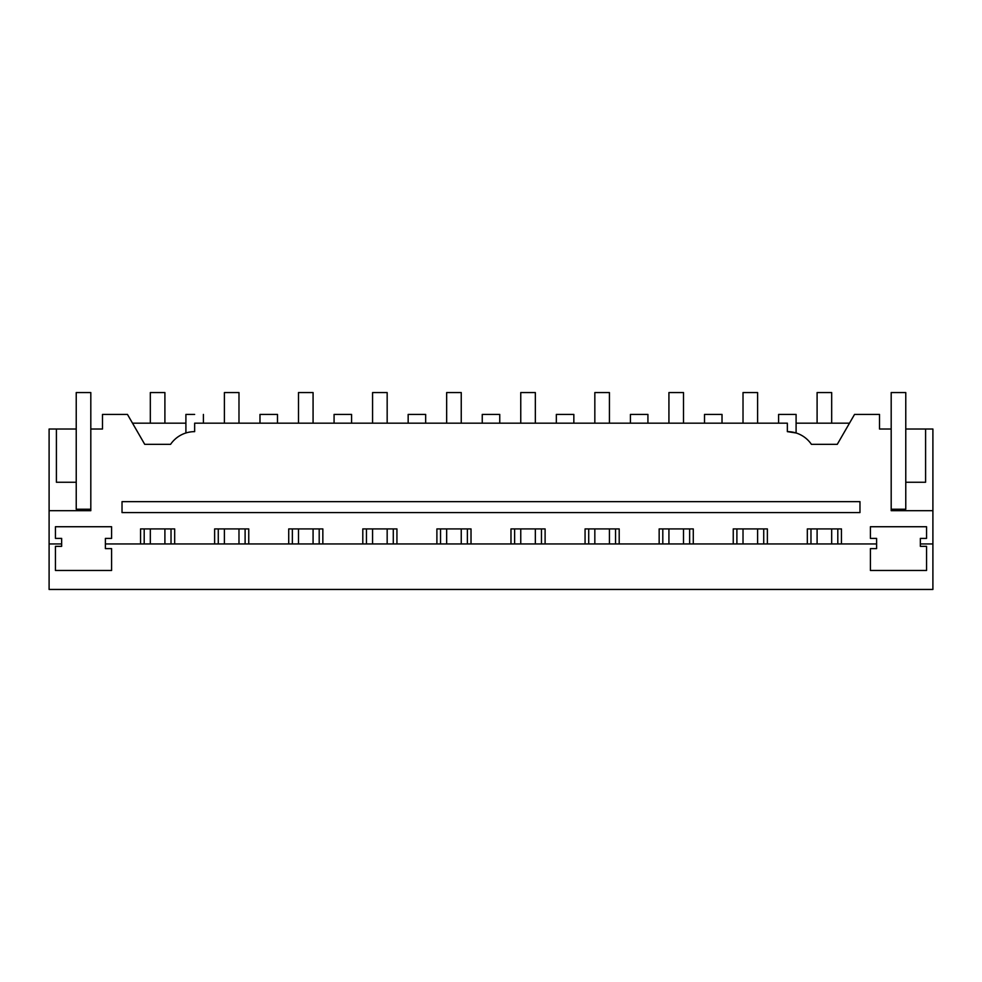 <?xml version="1.0" encoding="UTF-8"?>
<svg xmlns="http://www.w3.org/2000/svg" width="982" height="982" viewBox="0 0 982 982"><rect width="100%" height="100%" fill="white"/><g stroke="black" fill="none" stroke-linecap="round" stroke-linejoin="round"><path stroke-width="1.47" d="M185.905 432.988L185.905 414.429L194.645 414.429C205.938 414.429 205.938 414.429 194.645 414.429M188.544 432.289L190.447 431.945M56.404 429.024L49.1 429.024L49.1 589.446L932.9 589.446L932.9 510.689L891.19 510.689L891.19 429.024L879.516 429.024L879.516 414.429L854.536 414.429L837.278 444.33L811.414 444.33A29.165 29.165 0 0 0 787.355 431.638L787.355 423.181L194.645 423.181L194.645 431.638A29.165 29.165 0 0 0 170.586 444.33L144.722 444.33L127.464 414.429L102.484 414.429L102.484 429.024L90.81 429.024L90.81 392.555L76.228 392.555L76.228 482.248L56.404 482.248L56.404 429.024L76.228 429.024M49.1 510.689L90.81 510.689L90.81 429.024M105.393 543.942L105.393 538.394L111.592 538.394L111.592 526.733L55.446 526.733L55.446 538.394L61.645 538.394L61.645 546.348L55.446 546.348L55.446 570.481L111.592 570.481L111.592 548.607L105.393 548.607L105.393 543.942L876.607 543.942L876.607 538.394L870.408 538.394L870.408 526.733L926.554 526.733L926.554 538.394L920.355 538.394L920.355 546.348L926.554 546.348L926.554 570.481L870.408 570.481L870.408 548.607L876.607 548.607L876.607 543.942M140.549 543.942L140.549 528.917L174.673 528.917L174.673 543.942M214.628 543.942L214.628 528.917L248.753 528.917L248.753 543.942M288.72 543.942L288.72 528.917L322.845 528.917L322.845 543.942M362.8 543.942L362.8 528.917L396.937 528.917L396.937 543.942M436.892 543.942L436.892 528.917L471.016 528.917L471.016 543.942M510.984 543.942L510.984 528.917L545.108 528.917L545.108 543.942M585.063 543.942L585.063 528.917L619.2 528.917L619.2 543.942M659.155 543.942L659.155 528.917L693.28 528.917L693.28 543.942M733.247 543.942L733.247 528.917L767.372 528.917L767.372 543.942M807.327 543.942L807.327 528.917L841.451 528.917L841.451 543.942M144.722 444.33L132.521 423.181L185.905 423.181M49.1 543.942L61.645 543.942M932.9 543.942L920.355 543.942M925.596 429.024L925.596 482.248L905.772 482.248L905.772 429.024L932.9 429.024L932.9 510.689M787.355 431.638L796.095 432.988L796.095 414.429L778.603 414.429L778.603 423.181L722.016 423.181L722.016 414.429L704.511 414.429L704.511 423.181L647.924 423.181L647.924 414.429L630.419 414.429L630.419 423.181L573.844 423.181L573.844 414.429L556.34 414.429L556.34 423.181L499.752 423.181L499.752 414.429L482.248 414.429L482.248 423.181L425.66 423.181L425.66 414.429L408.156 414.429L408.156 423.181L351.581 423.181L351.581 414.429L334.076 414.429L334.076 423.181L277.489 423.181L277.489 414.429L259.985 414.429L259.985 423.181L203.397 423.181L203.397 414.429M122.026 512.579L122.026 501.655L859.974 501.655L859.974 512.579L122.026 512.579M144.194 543.942L144.194 528.917M171.028 543.942L171.028 528.917M218.274 543.942L218.274 528.917M245.107 543.942L245.107 528.917M292.366 543.942L292.366 528.917M319.199 543.942L319.199 528.917M366.446 543.942L366.446 528.917M393.291 543.942L393.291 528.917M440.537 543.942L440.537 528.917M467.371 543.942L467.371 528.917M514.629 543.942L514.629 528.917M541.463 543.942L541.463 528.917M588.709 543.942L588.709 528.917M615.554 543.942L615.554 528.917M662.801 543.942L662.801 528.917M689.634 543.942L689.634 528.917M736.893 543.942L736.893 528.917M763.726 543.942L763.726 528.917M810.972 543.942L810.972 528.917M837.806 543.942L837.806 528.917M796.095 423.181L849.479 423.181M76.228 482.248L76.228 509.228L90.81 509.228M891.19 509.228L905.772 509.228L905.772 482.248M891.19 429.024L891.19 392.555L905.772 392.555L905.772 429.024M150.32 423.181L150.32 392.555L164.902 392.555L164.902 423.181M164.902 528.917L164.902 543.942M150.32 528.917L150.32 543.942M224.399 423.181L224.399 392.555L238.982 392.555L238.982 423.181M238.982 528.917L238.982 543.942M224.399 528.917L224.399 543.942M298.491 423.181L298.491 392.555L313.074 392.555L313.074 423.181M313.074 528.917L313.074 543.942M298.491 528.917L298.491 543.942M372.571 423.181L372.571 392.555L387.166 392.555L387.166 423.181M387.166 528.917L387.166 543.942M372.571 528.917L372.571 543.942M446.663 423.181L446.663 392.555L461.245 392.555L461.245 423.181M461.245 528.917L461.245 543.942M446.663 528.917L446.663 543.942M520.755 423.181L520.755 392.555L535.337 392.555L535.337 423.181M535.337 528.917L535.337 543.942M520.755 528.917L520.755 543.942M594.834 423.181L594.834 392.555L609.429 392.555L609.429 423.181M609.429 528.917L609.429 543.942M594.834 528.917L594.834 543.942M668.926 423.181L668.926 392.555L683.509 392.555L683.509 423.181M683.509 528.917L683.509 543.942M668.926 528.917L668.926 543.942M743.018 423.181L743.018 392.555L757.601 392.555L757.601 423.181M757.601 528.917L757.601 543.942M743.018 528.917L743.018 543.942M817.098 423.181L817.098 392.555L831.68 392.555L831.68 423.181M831.68 528.917L831.68 543.942M817.098 528.917L817.098 543.942"/></g></svg>
